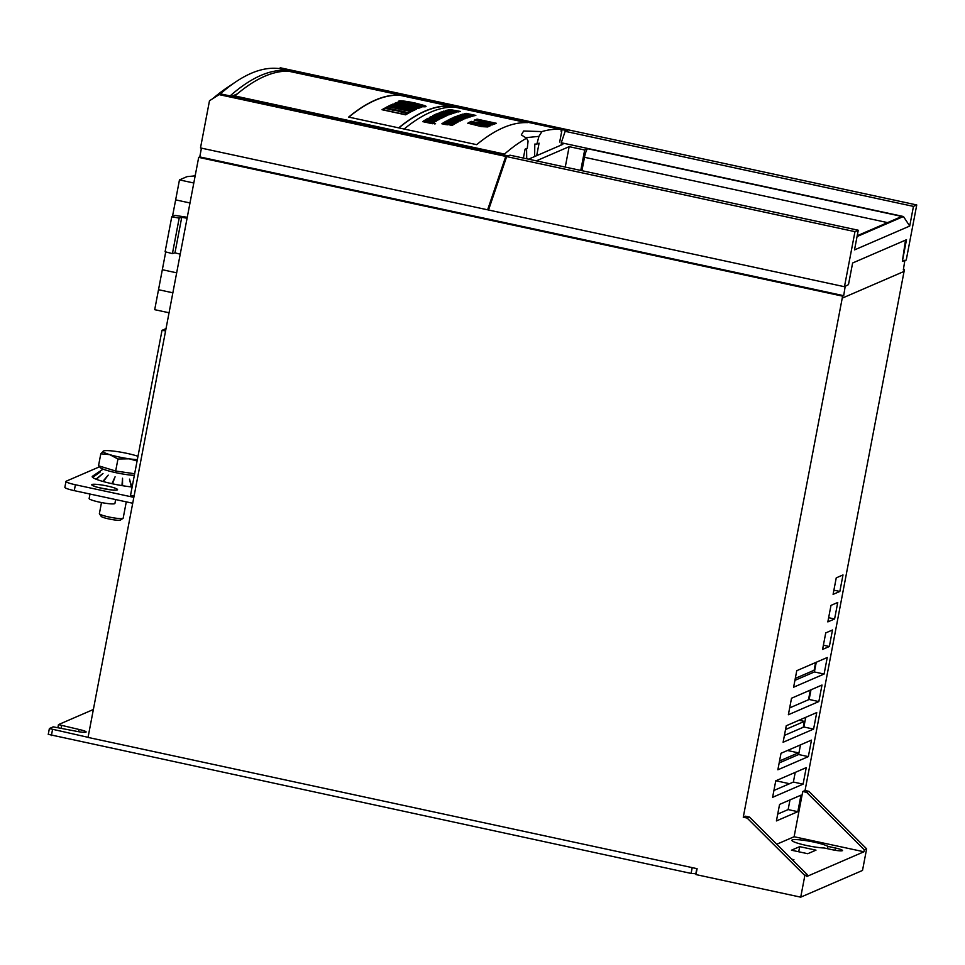 <?xml version="1.0" encoding="UTF-8"?>
<svg xmlns="http://www.w3.org/2000/svg" width="965" height="965" viewBox="0 0 965 965"><rect width="100%" height="100%" fill="white"/><g stroke="black" fill="none" stroke-linecap="round" stroke-linejoin="round"><path stroke-width="1.45" d="M795.293 678.395L814.11 670.265L815.582 662.557M808.489 699.758L810.335 690.084M799.02 720.24L804.364 721.386L785.546 729.516M803.23 727.284L804.364 721.386M787.44 750.493L798.357 752.845L779.539 760.975M797.983 754.811L798.357 752.845M775.872 780.757L789.575 783.713M88.056 737.32L49.372 728.551L53.208 726.85L75.367 731.084A9.083 1.158 10.8 0 0 86.138 731.989A9.083 1.158 10.8 0 0 79.082 729.48L58.479 724.606L93.376 709.492M696.127 873.759L691.097 873.422L48.334 734.365M134.075 496.119L130.528 495.359L162.011 330.344L166.028 328.607M490.642 203.627L487.627 209.815L200.491 147.935L209.489 100.746L220.406 93.834A1275.694 232.77 102.2 0 1 235.906 81.772A1275.694 232.77 102.2 0 1 278.885 68.551L288.583 70.65A1275.694 232.77 102.2 0 0 230.104 95.921L220.406 93.834M201.432 148.14L199.767 156.909L198.694 157.367L88.044 737.417L697.104 868.681L695.97 874.579L800.721 897.161L804.846 875.532L747.151 818.055L743.267 817.222L842.614 296.146L843.687 295.688L845.195 286.4M835.449 848.018A9.083 1.158 -169.2 0 1 842.517 850.527A9.083 1.158 -169.2 0 1 831.746 849.622L824.255 848.006A18.769 2.388 -169.2 0 1 803.664 844.821A18.769 2.388 -169.2 0 1 791.879 840.286A18.769 2.388 -169.2 0 1 807.826 840.937A18.769 2.388 -169.2 0 1 827.958 846.401L835.449 848.018L835.027 850.249M827.958 846.401L827.524 848.718M807.753 853.711L791.457 850.201L799.696 846.643L815.992 850.153L807.753 853.711M799.696 846.643L798.718 851.757M791.795 859.236L793.918 859.694L792.76 860.189M800.721 897.161L862.505 870.454L866.63 848.826L808.923 791.348L806.619 792.349L802.747 791.517L794.111 836.739L776.741 844.242M808.923 791.348L805.051 790.516L802.747 791.517M866.63 848.826L864.314 849.815L806.619 792.349M805.051 790.516L904.072 271.418L842.288 298.125M904.072 271.418L904.398 269.44L903.324 269.898L904.893 260.236M905.496 240.14L902.372 261.334L906.497 239.706L852.626 262.987L848.488 284.615L844.459 286.714L488.531 210.008L506.673 156.595L854.966 231.66L858.259 230.237L509.966 155.172L506.673 156.595M903.433 269.235L904.398 269.44M198.694 157.367L842.614 296.146M834.592 618.975L837.753 602.462L830.998 605.381L827.837 621.894L834.592 618.975L828.646 617.697M839.852 591.448L843 574.935L836.245 577.854L833.097 594.368L839.852 591.448L833.893 590.17M829.345 646.502L832.493 629.988L825.738 632.907L822.59 649.421L829.345 646.502L823.398 645.223M796.764 670.687L793.616 687.213L824.098 674.04L827.246 657.515L796.764 670.687M818.839 701.567L821.999 685.041L791.517 698.226L788.369 714.739L818.839 701.567L809.14 699.468L810.986 689.806M786.258 725.752L783.11 742.266L813.591 729.094L816.74 712.568L786.258 725.752M808.344 756.62L811.493 740.107L781.011 753.279L777.862 769.793L808.344 756.62L798.646 754.534L800.492 744.859M775.764 780.806L772.615 797.319L803.085 784.147L806.245 767.633L775.764 780.806M797.838 811.674L800.986 795.16L779.575 804.412L776.415 820.925L797.838 811.674L788.14 809.587L789.985 799.913M747.151 818.055L749.455 817.053L745.571 816.221L743.267 817.222M749.455 817.053L807.15 874.531L804.846 875.532M807.15 874.531L806.776 876.497L863.94 851.781L864.314 849.815M199.767 156.909L843.687 295.688M162.011 330.344L165.582 330.923M794.111 836.739L863.94 851.781M794.919 680.361L814.4 671.942L816.245 662.279M789.672 707.888L809.14 699.468M784.424 735.414L803.893 726.995L805.739 717.333M779.165 762.941L798.646 754.534M773.918 790.468L793.387 782.06L795.232 772.386M777.73 814.086L788.14 809.587M793.387 782.06L803.085 784.147M803.893 726.995L813.591 729.094M814.4 671.942L824.098 674.04M187.258 217.294L174.954 215.388L171.77 216.775L179.188 218.102L181.746 217.294L187.077 218.247M171.77 216.775L165.099 251.756L172.421 253.614L174.967 252.842L180.226 254.169M174.967 252.842L181.746 217.294M172.421 253.614L179.188 218.102M132.712 503.248L74.281 490.654A12.111 1.544 -169.2 0 1 64.86 487.325L65.982 481.426A12.111 1.544 -169.2 0 1 66.235 481.185L99.6 466.77A12.111 1.544 -169.2 0 1 100.131 466.626M133.833 497.349L75.403 484.756A12.111 1.544 -169.2 0 1 65.982 481.426M115.643 499.581L114.919 503.416A13.112 1.665 -169.2 0 1 114.642 503.682A13.112 1.665 -169.2 0 1 100.529 502.367A13.112 1.665 -169.2 0 1 89.142 498.507L89.998 494.044M902.372 261.334L904.868 260.417M905.182 260.478L906.244 260.019L916.75 204.954L568.457 129.889L565.152 131.324L561.268 142.76L903.445 216.51L909.706 226.051L913.457 206.389L916.75 204.954M581.943 170.684L584.5 157.295A8.07 1.472 -77.8 0 1 587.637 148.719L584.681 149.997L569.157 146.656L536.311 160.853M909.706 226.051L854.508 249.899L858.259 230.237M854.966 231.66L844.459 286.714M913.457 206.389L565.152 131.324M857.21 235.737L901.865 216.437L587.637 148.719M857.053 236.558L903.445 216.51M561.015 145.148L561.268 143.773L562.8 144.376L528.543 159.177M565.261 167.09L569.157 146.656M580.773 170.431L584.681 149.997M165.727 251.913L162.325 269.718L176.667 272.818L162.325 269.718L158.513 289.705L172.856 292.793L158.513 289.705L154.702 309.681L169.044 312.769M195.159 175.871L187.041 176.631L179.466 179.9L175.654 199.876L189.996 202.976L175.654 199.876L172.482 216.462M179.466 179.9L193.808 183M195.268 175.328L194.122 176.016M194.23 175.485L195.183 175.775M523.392 158.067L525.081 149.189L527.3 148.224L528.072 141.059L526.552 138.224A1275.694 232.77 102.2 0 0 504.502 154.074L234.881 95.969A1275.694 232.77 -77.8 0 1 291.732 71.398L561.341 129.503L561.027 131.119L561.847 130.77L559.676 142.048M561.341 129.503A1275.694 232.77 102.2 0 0 541.92 131.59L538.94 136.367L525.551 137.706M536.697 155.654L539.085 143.134L536.866 144.099L538.94 136.367M399.643 95.04A1275.694 232.77 -77.8 0 0 348.655 117.079L476.662 144.666A1275.694 232.77 -77.8 0 1 527.662 122.627L399.594 95.233A1275.501 232.722 -77.8 0 0 348.811 117.115M526.552 138.224L521.305 134.907L523.645 131.011L541.92 131.59M504.502 154.074L504.321 155.027M534.622 156.559L534.803 144.075L536.866 144.099M526.721 158.791L526.576 148.55M487.627 209.815L505.769 156.402L507.409 155.691L507.18 156.378M567.311 130.384L567.541 129.696L280.538 67.84L278.885 68.551M567.541 129.696L565.9 130.408L288.487 71.193M507.409 155.691L230.104 95.921M505.769 156.402L218.753 94.546M565.659 131.095L565.9 130.408M213.289 98.201A1267.624 231.286 -77.8 0 1 226.751 87.912L235.906 81.772M562.076 129.587L561.847 130.77L561.135 130.613M237.33 93.882L231.769 96.283M234.881 95.969L234.7 96.922M526.552 122.603L399.594 95.233M382.019 109.721A1275.501 232.722 -77.8 0 1 384.613 108.213L393.044 110.022A1275.501 232.722 -77.8 0 1 393.382 109.829L400.161 111.289A1275.501 232.722 -77.8 0 0 399.812 111.482L408.243 113.303A1275.501 232.722 -77.8 0 0 405.65 114.823L382.019 109.721M385.3 107.827A1275.501 232.722 -77.8 0 1 387.87 106.452L404.649 110.07A1275.501 232.722 -77.8 0 1 404.998 109.901L411.838 111.373A1275.501 232.722 -77.8 0 0 408.943 112.917L385.3 107.827M395.059 107.754A1275.501 232.722 -77.8 0 1 396.856 106.862L390.017 105.39A1275.501 232.722 -77.8 0 0 388.207 106.283L395.059 107.754M403.406 109.552A1275.501 232.722 -77.8 0 1 405.204 108.659L398.436 107.199A1275.501 232.722 -77.8 0 0 396.627 108.092L403.406 109.552M412.176 111.204A1275.501 232.722 -77.8 0 1 413.647 110.48L406.796 109.009A1275.501 232.722 -77.8 0 0 405.336 109.721L412.176 111.204M390.355 105.233L413.997 110.324A1275.501 232.722 -77.8 0 1 416.518 109.178L392.876 104.087A1275.501 232.722 -77.8 0 0 390.355 105.233M396 103.4L395.336 103.255A1275.296 232.686 -77.8 0 0 394.371 103.641L394.408 103.448C395.433 104.703 399.739 105.812 407.314 106.765L418.038 108.538A1275.501 232.722 -77.8 0 1 419.003 108.152L395.373 103.062A1275.501 232.722 -77.8 0 0 394.408 103.448L394.299 103.569M395.71 102.929L419.341 108.032A1275.501 232.722 -77.8 0 1 421.814 107.127L398.183 102.037A1275.501 232.722 -77.8 0 0 395.71 102.929M401.018 101.023L399.064 100.915C398.026 101.59 401.573 102.845 409.703 104.703L421.536 106.633L409.353 103.134L424.841 105.643L415.24 103.062C406.928 101.325 401.536 100.613 399.064 100.915L398.738 101.156M425.999 106.572L412.429 103.798L422.634 106.717C425.915 106.934 426.844 106.657 425.396 105.897L426.06 106.488M398.69 127.863A1275.501 232.722 -77.8 0 1 449.425 105.981L454.853 107.151A1275.501 232.722 -77.8 0 0 404.118 129.033M433.418 123.436L434.853 123.978A1275.501 232.722 -77.8 0 1 434.986 123.894L434.334 123.568L434.986 123.894M435.505 123.725L433.454 123.375L435.541 123.532A1275.501 232.722 -77.8 0 0 435.396 123.617L434.298 123.761M432.525 123.725L425.734 121.325L433.418 122.977A1275.501 232.722 -77.8 0 1 433.635 122.832L423.937 120.746L432.561 123.532A1275.501 232.722 -77.8 0 0 432.308 123.701L422.61 121.602A1275.501 232.722 -77.8 0 1 422.827 121.457L430.487 123.11L423.683 120.902A1275.501 232.722 -77.8 0 1 423.937 120.746M424.697 120.263A1275.501 232.722 -77.8 0 0 424.479 120.396L434.178 122.495A1275.501 232.722 -77.8 0 1 434.395 122.35L424.66 120.444M435.661 121.566A1275.501 232.722 -77.8 0 1 435.878 121.433L426.18 119.346L435.661 121.566M425.408 119.889L431.15 120.939A1275.501 232.722 -77.8 0 1 431.56 120.685M425.432 119.986L425.529 119.744A1275.501 232.722 -77.8 0 1 426.18 119.346M428.026 118.249L437.724 120.336A1275.501 232.722 -77.8 0 0 437.507 120.468L433.526 119.612A1275.501 232.722 -77.8 0 0 432.658 120.118L436.638 120.975A1275.501 232.722 -77.8 0 0 436.421 121.108L426.723 119.021A1275.501 232.722 -77.8 0 1 426.94 118.888L431.536 119.877A1275.501 232.722 -77.8 0 1 432.404 119.37L427.809 118.381A1275.501 232.722 -77.8 0 1 428.026 118.249L428.002 118.418M429.727 117.284L439.425 119.383A1275.501 232.722 -77.8 0 0 438.81 119.72L433.068 118.502A1275.501 232.722 -77.8 0 1 433.49 118.261L429.509 117.404A1275.501 232.722 -77.8 0 1 429.727 117.284L429.702 117.453M432.959 118.611L433.032 118.695A1275.296 232.686 -77.8 0 1 433.454 118.466L434.564 118.526M436.494 117.211L440.8 118.731L430.848 116.584L436.457 117.404M440.884 118.647L439.135 118.056M430.776 116.656L432.646 116.765M432.863 115.631L441.439 117.477A1275.501 232.722 -77.8 0 1 441.982 117.211L443.092 117.453A1275.501 232.722 -77.8 0 0 441.813 118.104L440.691 117.863A1275.501 232.722 -77.8 0 1 441.234 117.585L432.646 115.74A1275.501 232.722 -77.8 0 1 432.863 115.631L432.839 115.776M439.003 115.836L444.238 116.898A1275.501 232.722 -77.8 0 1 444.455 116.801L434.72 114.847M443.478 117.248L439.871 116.295M443.442 117.284L433.599 115.269A1275.501 232.722 -77.8 0 1 433.852 115.137L439.015 115.776L434.54 114.811A1275.501 232.722 -77.8 0 1 434.757 114.714M436.421 113.942L446.119 116.041A1275.501 232.722 -77.8 0 0 444.949 116.572L443.828 116.331A1275.501 232.722 -77.8 0 1 444.781 115.897L441.801 115.245A1275.501 232.722 -77.8 0 0 440.896 115.655L439.775 115.414A1275.501 232.722 -77.8 0 1 440.679 115.004L437.326 114.28A1275.501 232.722 -77.8 0 0 436.337 114.726L435.227 114.485A1275.501 232.722 -77.8 0 1 436.421 113.942L437.229 114.328M438.074 113.231L447.772 115.33A1275.501 232.722 -77.8 0 0 447.157 115.583L437.459 113.496A1275.501 232.722 -77.8 0 1 438.074 113.231L438.87 113.617M437.35 113.593L437.422 113.689A1275.296 232.686 -77.8 0 1 438.038 113.436M439.582 112.628A1275.501 232.722 -77.8 0 0 439.365 112.712L449.063 114.799A1275.501 232.722 -77.8 0 1 449.28 114.714L439.558 112.748M440.257 112.41L445.987 113.52A1275.501 232.722 -77.8 0 1 446.373 113.375L450.474 114.256A1275.501 232.722 -77.8 0 1 450.691 114.184L441.753 112.459M440.945 112.29A1275.296 232.686 -77.8 0 0 440.33 112.519L440.366 112.326A1275.501 232.722 -77.8 0 1 440.993 112.097M442.127 111.687L450.703 113.532A1275.501 232.722 -77.8 0 1 451.222 113.363L452.344 113.605A1275.501 232.722 -77.8 0 0 451.089 114.039L449.98 113.798A1275.501 232.722 -77.8 0 1 450.498 113.605L441.91 111.759A1275.501 232.722 -77.8 0 1 442.127 111.687L442.103 111.795M449.183 111.94L453.526 113.279L443.586 111.132L449.147 112.145M445.504 110.613L454.093 112.471A1275.501 232.722 -77.8 0 1 454.599 112.326L455.721 112.567A1275.501 232.722 -77.8 0 0 454.491 112.917L453.369 112.676A1275.501 232.722 -77.8 0 1 453.888 112.531L445.299 110.673A1275.501 232.722 -77.8 0 1 445.504 110.613L445.492 110.722M455.649 112.205L446.843 110.191L452.621 111.096L456.638 112.362M447.929 110.456L446.964 110.372M449.401 109.648L458.459 111.88A1275.501 232.722 -77.8 0 0 458.266 111.928L447.929 109.986A1275.501 232.722 -77.8 0 1 448.146 109.938L451.306 110.529A1275.501 232.722 -77.8 0 1 451.982 110.384L449.183 109.696A1275.501 232.722 -77.8 0 1 449.401 109.648L449.352 109.853M449.702 109.588A1275.501 232.722 -77.8 0 1 449.907 109.552L460.558 111.458A1275.501 232.722 -77.8 0 0 460.353 111.494L454.696 110.396L459.605 111.638A1275.501 232.722 -77.8 0 0 459.4 111.675L449.702 109.588M441.91 123.737L447.639 124.799A1275.501 232.722 -77.8 0 1 448.037 124.545L452.139 125.438A1275.501 232.722 -77.8 0 1 452.368 125.293L448.013 124.569M441.934 123.834L442.03 123.604A1275.501 232.722 -77.8 0 1 442.67 123.206M447.084 122.893L452.573 124.256A1275.501 232.722 -77.8 0 0 452.006 124.594L443.418 122.748A1275.501 232.722 -77.8 0 0 443.2 122.881L452.899 124.968A1275.501 232.722 -77.8 0 1 453.912 124.364L447.048 123.086M446.059 121.216L455.757 123.303A1275.501 232.722 -77.8 0 0 454.563 123.99L453.441 123.749A1275.501 232.722 -77.8 0 1 454.419 123.182L451.439 122.543A1275.501 232.722 -77.8 0 0 450.51 123.074L449.388 122.832A1275.501 232.722 -77.8 0 1 450.317 122.302L446.952 121.578A1275.501 232.722 -77.8 0 0 445.951 122.157L444.829 121.916A1275.501 232.722 -77.8 0 1 446.059 121.216L446.916 121.602M447.241 120.565L455.818 122.41A1275.501 232.722 -77.8 0 1 456.361 122.121L457.47 122.362A1275.501 232.722 -77.8 0 0 456.18 123.074L455.058 122.832A1275.501 232.722 -77.8 0 1 455.601 122.531L447.024 120.685A1275.501 232.722 -77.8 0 1 447.241 120.565L447.205 120.722M449.533 119.358L458.556 121.795A1275.501 232.722 -77.8 0 0 458.351 121.904L447.965 120.167A1275.501 232.722 -77.8 0 1 448.206 120.046L451.379 120.589A1275.501 232.722 -77.8 0 1 452.09 120.215L449.304 119.479A1275.501 232.722 -77.8 0 1 449.533 119.358L449.497 119.564M451.005 118.635L460.703 120.722A1275.501 232.722 -77.8 0 0 460.076 121.023L450.39 118.936A1275.501 232.722 -77.8 0 1 451.005 118.635L451.837 119.021M450.269 119.045L450.353 119.129A1275.296 232.686 -77.8 0 1 450.969 118.828M457.736 118.719L462.054 120.167L456.288 119.467L452.115 118.032L457.7 118.912M452.042 118.092L453.622 118.213M454.877 117.73L458.471 118.237A1275.501 232.722 -77.8 0 1 458.568 118.188L463.803 119.395L456.168 118.14L453.852 117.248L457.301 117.609L455.01 117.851M456.312 116.307L465.347 118.659A1275.501 232.722 -77.8 0 0 465.142 118.743L454.78 116.934A1275.501 232.722 -77.8 0 1 455.01 116.837L458.182 117.404A1275.501 232.722 -77.8 0 1 458.882 117.115L456.083 116.403A1275.501 232.722 -77.8 0 1 456.312 116.307L456.276 116.512M457.748 115.764L467.446 117.851A1275.501 232.722 -77.8 0 0 466.855 118.068L461.113 116.849A1275.501 232.722 -77.8 0 1 461.523 116.693L457.543 115.836A1275.501 232.722 -77.8 0 1 457.748 115.764L457.724 115.884M458.616 115.486L464.358 116.608A1275.501 232.722 -77.8 0 1 464.744 116.476L467.723 117.115A1275.501 232.722 -77.8 0 0 466.891 117.404L468.013 117.646A1275.501 232.722 -77.8 0 1 469.05 117.284L460.1 115.559M458.701 115.607L458.737 115.414A1275.501 232.722 -77.8 0 1 459.352 115.197M466.023 115.583L470.365 116.922L460.426 114.775L465.986 115.776M462.838 114.123L472.536 116.21A1275.501 232.722 -77.8 0 0 471.415 116.536L470.293 116.295A1275.501 232.722 -77.8 0 1 471.209 116.029L468.23 115.378A1275.501 232.722 -77.8 0 0 467.362 115.631L466.24 115.39A1275.501 232.722 -77.8 0 1 467.108 115.137L463.755 114.413A1275.501 232.722 -77.8 0 0 462.802 114.69L461.68 114.449A1275.501 232.722 -77.8 0 1 462.838 114.123L463.538 114.473M464.43 113.701L474.129 115.788A1275.501 232.722 -77.8 0 0 473.562 115.933L467.82 114.714A1275.501 232.722 -77.8 0 1 468.206 114.606L464.237 113.749A1275.501 232.722 -77.8 0 1 464.43 113.701L464.418 113.798M466.143 113.303A1275.501 232.722 -77.8 0 0 465.95 113.351L474.527 115.197A1275.501 232.722 -77.8 0 0 473.719 115.378L465.142 113.532A1275.501 232.722 -77.8 0 0 464.937 113.581L474.635 115.667A1275.501 232.722 -77.8 0 1 475.854 115.402L466.131 113.388M467.808 123.182L481.439 126.62L487.771 126.946A1275.501 232.722 -77.8 0 1 489.255 126.234L469.858 122.048L488.966 126.367M468.604 122.652L467.796 123.327L468.604 122.652A1275.501 232.722 -77.8 0 1 469.858 122.048M482.042 123.194L492.174 124.943A1275.501 232.722 -77.8 0 1 492.85 124.666L486.288 123.243L492.524 124.799M490.437 125.691L482.005 123.387L490.739 125.559A1275.501 232.722 -77.8 0 0 490.051 125.86L470.655 121.686A1275.501 232.722 -77.8 0 1 471.342 121.373L479.123 123.05L486.288 123.243M470.932 121.747A1275.296 232.686 -77.8 0 1 471.306 121.578L479.086 123.243L478.917 122.446L486.251 123.448M477.06 119.129A1275.501 232.722 -77.8 0 0 476.384 119.37L492.548 122.845A1275.501 232.722 -77.8 0 0 491.028 123.411L474.864 119.925A1275.501 232.722 -77.8 0 0 474.189 120.191L493.585 124.364A1275.501 232.722 -77.8 0 1 496.456 123.315L477.06 119.129L496.082 123.436M474.491 120.251A1275.296 232.686 -77.8 0 1 474.828 120.118L490.992 123.604A1275.296 232.686 -77.8 0 1 492.512 123.05L492.548 122.845M468.568 122.845A1275.296 232.686 -77.8 0 1 469.822 122.253M471.222 123.737L476.939 124.714A1275.296 232.686 -77.8 0 1 477.591 124.401L472.404 123.074A1275.501 232.722 -77.8 0 0 471.656 123.436L473.248 124.473L476.975 124.521A1275.501 232.722 -77.8 0 1 477.627 124.195M484.84 126.282A1275.296 232.686 -77.8 0 1 485.298 126.053L480.86 124.895A1275.501 232.722 -77.8 0 0 480.329 125.148L479.774 125.679L481.535 126.343L484.876 126.077A1275.501 232.722 -77.8 0 1 485.335 125.86M479.774 125.643L484.876 126.077M474.503 115.317L475.371 115.498M468.194 114.714L469.087 114.907M472.79 115.704L473.694 115.909M468.894 115.149L472.416 115.704A1275.501 232.722 -77.8 0 1 472.814 115.607L469.328 114.847A1275.501 232.722 -77.8 0 0 468.93 114.956M472.138 115.728L472.38 115.897A1275.296 232.686 -77.8 0 1 472.778 115.8L472.814 115.607M462.054 114.533A1275.296 232.686 -77.8 0 1 462.802 114.316M467.084 115.245L468.013 115.438M471.197 116.126L472.126 116.331M460.486 114.956L461.535 115.342M469.243 116.56L470.281 116.934M469.147 116.886L461.451 115.257M464.792 116.222L469.267 116.837M461.547 115.016L464.841 116.029M463.61 116.319L464.587 116.524M467.711 117.199L468.688 117.416M459.798 115.848L463.333 116.331A1275.501 232.722 -77.8 0 1 463.622 116.234L460.269 115.511A1275.501 232.722 -77.8 0 0 459.835 115.655L459.798 115.848M463.019 116.596L463.296 116.524A1275.296 232.686 -77.8 0 1 463.586 116.427L463.622 116.234M461.511 116.777L462.5 116.994M466.107 117.766L467.096 117.983M463.598 117.814L465.685 118.032A1275.296 232.686 -77.8 0 1 466.083 117.887L462.645 116.934A1275.501 232.722 -77.8 0 0 462.235 117.091L462.126 117.344M462.235 117.091L463.634 117.621M458.279 117.537A1275.296 232.686 -77.8 0 1 458.845 117.308L458.882 117.115M458.87 117.187L459.822 117.428M459.328 117.814L464.129 118.466L459.931 117.38A1275.501 232.722 -77.8 0 0 459.376 117.609M458.182 118.478L458.423 118.43A1275.296 232.686 -77.8 0 1 458.532 118.381L459.545 118.599M462.597 119.021L463.731 119.419M453.864 117.428L455.142 117.465M460.631 119.624L462.03 120.179M460.45 120.179L457.519 118.804L453.586 118.804M456.469 119.564L460.956 120.07M456.505 119.358L453.14 118.514M455.263 119.757L456.312 119.986M459.364 120.637L460.414 120.866M454.539 120.167L454.841 120.082A1275.296 232.686 -77.8 0 1 455.227 119.901L451.909 118.972A1275.501 232.722 -77.8 0 0 451.499 119.177L454.877 119.889A1275.501 232.722 -77.8 0 1 455.275 119.696M456.023 120.118L459.038 120.746A1275.501 232.722 -77.8 0 1 459.376 120.589L456.385 119.937A1275.501 232.722 -77.8 0 0 456.023 120.118L457.108 120.625M458.628 121.047L459.002 120.951A1275.296 232.686 -77.8 0 1 459.34 120.782L459.376 120.589M451.415 120.746A1275.296 232.686 -77.8 0 1 452.054 120.42L452.09 120.215M452.09 120.263L453.08 120.529M452.537 120.987L457.326 121.614L453.14 120.492A1275.501 232.722 -77.8 0 0 452.573 120.794M455.818 122.41L455.782 122.615A1275.296 232.686 -77.8 0 1 456.324 122.314L457.205 122.507M453.659 123.797A1275.296 232.686 -77.8 0 1 454.382 123.387L454.419 123.182M449.606 122.881A1275.296 232.686 -77.8 0 1 450.281 122.495L451.391 122.567M445.058 121.964A1275.296 232.686 -77.8 0 1 446.023 121.409M454.406 123.218L455.492 123.46M452.006 124.594L451.97 124.775A1275.296 232.686 -77.8 0 1 452.537 124.449L452.573 124.256M444.214 122.181L445.565 122.555M452.573 124.28L453.659 124.521M441.994 123.797A1275.296 232.686 -77.8 0 1 442.633 123.399M446.578 124.69L443.019 124.135L446.614 124.497A1275.501 232.722 -77.8 0 1 446.916 124.304L446.879 124.497A1275.296 232.686 -77.8 0 0 446.578 124.69L446.614 124.497M453.707 110.336L454.587 110.637M451.958 110.492L452.79 110.698M452.452 110.951L457.241 111.663L453.031 110.637A1275.501 232.722 -77.8 0 0 452.501 110.758M454.093 112.471L454.045 112.664A1275.296 232.686 -77.8 0 1 454.563 112.519L455.299 112.676M443.635 111.313L444.756 111.361M452.392 112.929L453.441 113.303M452.296 113.255L444.696 111.699M447.953 112.579L452.416 113.195M447.989 112.386L444.612 111.614M450.703 113.532L450.667 113.737A1275.296 232.686 -77.8 0 1 451.186 113.556L451.97 113.725M445.239 113.219L446.228 113.424M444.588 113.52L444.913 113.448A1275.296 232.686 -77.8 0 1 445.215 113.327L441.898 112.41A1275.501 232.722 -77.8 0 0 441.488 112.567L441.367 112.821M442.754 113.279L444.962 113.243A1275.501 232.722 -77.8 0 1 445.251 113.134M441.488 112.567L442.79 113.086M442.32 114.353L443.345 114.582M446.421 115.245L447.446 115.462M441.717 114.702L441.91 114.642A1275.296 232.686 -77.8 0 1 442.296 114.485L438.979 113.568A1275.501 232.722 -77.8 0 0 438.568 113.737L441.958 114.449A1275.501 232.722 -77.8 0 1 442.332 114.292M445.806 115.583L446.071 115.511A1275.296 232.686 -77.8 0 1 446.397 115.366L443.454 114.533A1275.501 232.722 -77.8 0 0 443.092 114.678M444.153 115.354L446.107 115.317A1275.501 232.722 -77.8 0 1 446.445 115.173M442.995 114.799L444.19 115.161M444.093 116.379A1275.296 232.686 -77.8 0 1 444.744 116.09L444.781 115.897M440.04 115.474A1275.296 232.686 -77.8 0 1 440.643 115.209L440.679 115.004M435.492 114.545A1275.296 232.686 -77.8 0 1 436.373 114.147M440.667 115.064L441.705 115.293M444.769 115.957L445.806 116.174M441.56 116.572L443.405 117.477M441.439 117.477L441.403 117.682A1275.296 232.686 -77.8 0 1 441.946 117.404L442.814 117.597M438.87 118.743L439.678 118.49L436.264 117.32L431.97 116.825L432.646 117.501M435.203 118.164L439.702 118.623M435.239 117.959L431.874 117.079M438.086 119.286L439.159 119.527M435.565 119.346L437.676 119.491A1275.501 232.722 -77.8 0 1 438.086 119.25L434.612 118.502A1275.501 232.722 -77.8 0 0 434.19 118.743M437.109 119.781L437.64 119.684A1275.296 232.686 -77.8 0 1 438.05 119.455L438.086 119.25M431.536 120.058A1275.296 232.686 -77.8 0 1 432.368 119.564L432.404 119.37M432.404 119.395L433.49 119.636M425.493 119.937A1275.296 232.686 -77.8 0 1 426.144 119.539M427.929 120.613L426.651 119.986L430.125 120.637A1275.501 232.722 -77.8 0 1 430.438 120.444L430.402 120.637A1275.296 232.686 -77.8 0 0 430.088 120.83L430.125 120.637M429.111 120.999L430.088 120.83M398.847 127.899A1275.296 232.686 -77.8 0 1 449.376 106.186L449.425 105.981M453.755 107.127L449.376 106.186M414.335 104.413L422.465 106.741L424.672 106.09M422.501 106.548L424.709 105.885L414.371 104.208M425.022 106.488L424.709 105.885M399.751 101.458L400.97 102.386M409.896 104.835L420.028 106.343L407.435 102.712L423.418 105.318L415.046 103.11L399.691 101.542M400.029 101.12C399.076 101.747 402.369 102.917 409.932 104.642M396.012 103.002A1275.296 232.686 -77.8 0 1 398.147 102.23L398.183 102.037M421.452 107.26L420.631 107.079M398.786 102.374L398.147 102.23M418.677 107.887A1275.296 232.686 -77.8 0 1 420.607 107.187L398.955 102.314A1275.501 232.722 -77.8 0 0 396.88 103.062L418.581 107.742A1275.501 232.722 -77.8 0 1 420.644 106.994M418.677 108.285L417.821 108.104M416.41 108.587L417.037 108.526A1275.296 232.686 -77.8 0 1 417.797 108.225L396.132 103.352A1275.501 232.722 -77.8 0 0 395.385 103.653L396.289 104.618M417.037 108.526L417.073 108.321A1275.501 232.722 -77.8 0 1 417.833 108.02M407.459 106.813L417.073 108.321M395.385 103.653C396.687 104.883 400.716 105.873 407.495 106.608M390.62 105.282A1275.296 232.686 -77.8 0 1 392.839 104.28L392.876 104.087M416.192 109.31L415.324 109.129M393.527 104.425L392.839 104.28M413.285 110.167A1275.296 232.686 -77.8 0 1 415.3 109.25L393.636 104.389A1275.501 232.722 -77.8 0 0 391.537 105.342L413.225 110.01A1275.501 232.722 -77.8 0 1 415.336 109.057M407.471 109.359L406.796 109.009M413.346 110.625L412.453 110.432M405.577 109.781A1275.296 232.686 -77.8 0 1 406.76 109.202M411.464 111.047A1275.296 232.686 -77.8 0 1 412.429 110.565L407.556 109.31A1275.501 232.722 -77.8 0 0 406.506 109.829L411.416 110.891A1275.501 232.722 -77.8 0 1 412.465 110.372M399.112 107.549L398.436 107.199M404.914 108.804L404.021 108.611M396.88 108.152A1275.296 232.686 -77.8 0 1 398.4 107.405M402.682 109.395A1275.296 232.686 -77.8 0 1 403.997 108.755L399.196 107.513A1275.501 232.722 -77.8 0 0 397.809 108.201L402.646 109.238A1275.501 232.722 -77.8 0 1 404.033 108.55M390.692 105.74L390.017 105.39M396.567 107.006L395.674 106.813M388.461 106.331A1275.296 232.686 -77.8 0 1 389.981 105.583M394.335 107.598A1275.296 232.686 -77.8 0 1 395.65 106.958L390.777 105.704A1275.501 232.722 -77.8 0 0 389.39 106.379L394.299 107.441A1275.501 232.722 -77.8 0 1 395.686 106.753M388.557 106.801L387.87 106.452M385.53 107.875A1275.296 232.686 -77.8 0 1 387.834 106.645M405.686 110.251L404.998 109.901M411.56 111.518L410.656 111.325M408.195 112.76A1275.296 232.686 -77.8 0 1 410.632 111.47L405.758 110.215A1275.501 232.722 -77.8 0 0 405.409 110.384L388.63 106.765A1275.501 232.722 -77.8 0 0 386.482 107.911L408.183 112.591A1275.501 232.722 -77.8 0 1 410.668 111.264M399.896 111.433L394.142 110.155A1275.501 232.722 -77.8 0 0 393.792 110.36L384.613 108.213M382.224 109.769A1275.296 232.686 -77.8 0 1 384.577 108.406M407.978 113.448L407.049 113.255M394.094 110.191L393.382 109.829M398.859 111.445A1275.296 232.686 -77.8 0 1 398.943 111.397L398.979 111.204A1275.501 232.722 -77.8 0 0 398.629 111.397L407.025 113.412A1275.296 232.686 -77.8 0 0 404.89 114.654L404.902 114.485A1275.501 232.722 -77.8 0 1 407.061 113.219M383.165 109.974L383.202 109.805A1275.501 232.722 -77.8 0 1 385.361 108.538M383.202 109.805L404.902 114.485M103.11 469.135L92.495 476.228A26.091 3.317 10.8 0 0 92.519 477.289L92.7 477.337M92.519 477.289L100.215 472.006L92.628 477.385A26.091 3.317 10.8 0 0 96.017 479.183L102.99 473.441L96.331 479.303A26.091 3.317 10.8 0 0 102.833 481.426L108.213 475.118L103.315 481.559A26.091 3.317 10.8 0 0 111.94 483.682L115.076 476.794L112.507 483.803A26.091 3.317 10.8 0 0 121.94 485.6L122.519 485.697A26.091 3.317 10.8 0 0 131.312 486.903L131.807 486.951A26.091 3.317 10.8 0 0 132.133 486.987M111.94 483.682L112.543 483.718M122.519 485.697L122.555 478.218L121.94 485.6M131.807 486.951L129.503 479.147L131.312 486.903M131.373 486.782L129.503 479.147M122.374 485.564L122.555 478.218M134.34 475.383A20.181 2.569 -169.2 0 1 112.362 471.885A20.181 2.569 -169.2 0 1 100.034 467.096L100.191 466.3M101.494 502.56L99.383 513.621A12.111 1.544 10.8 0 0 99.443 513.838A12.111 1.544 10.8 0 0 115.052 518.084A12.111 1.544 10.8 0 0 123.038 518.338A12.111 1.544 10.8 0 0 123.17 518.157L126.282 501.86M99.443 513.838L101.216 516.396A9.867 1.255 10.8 0 0 113.93 519.858A9.867 1.255 10.8 0 0 120.444 520.063L123.038 518.338M134.654 473.743L115.667 471.017L98.527 465.793L100.806 453.791L109.721 454.636A20.181 2.569 -169.2 0 1 103.436 450.981A20.181 2.569 -169.2 0 1 103.641 450.908A20.181 2.569 -169.2 0 1 116.572 451.499A20.181 2.569 -169.2 0 1 136.005 455.661A20.181 2.569 -169.2 0 1 137.983 456.3M137.09 460.993L129.153 458.809A20.181 2.569 -169.2 0 1 109.721 454.636L117.959 459.002L129.153 458.809A20.181 2.569 10.8 0 0 137.344 459.654M103.436 450.981L100.806 453.791M115.667 471.017L117.959 459.002M61.181 728.032L61.615 725.728M78.648 731.711L79.082 729.48M51.386 735.559L52.52 729.661M691.097 873.422L692.207 867.631M695.801 873.904L696.802 868.621M117.26 489.918A13.112 1.665 -169.2 0 1 96.03 486.843A13.112 1.665 -169.2 0 1 100.674 484.84A13.112 1.665 -169.2 0 1 117.26 489.918M74.281 490.654L75.403 484.756M887.583 222.613L584.5 157.295M57.96 727.333L58.479 724.606M48.25 734.449L49.372 728.551M94.811 486.444L94.329 486.095C93.593 487.036 116.596 491.04 114.654 489.979L113.737 490.256"/></g></svg>
